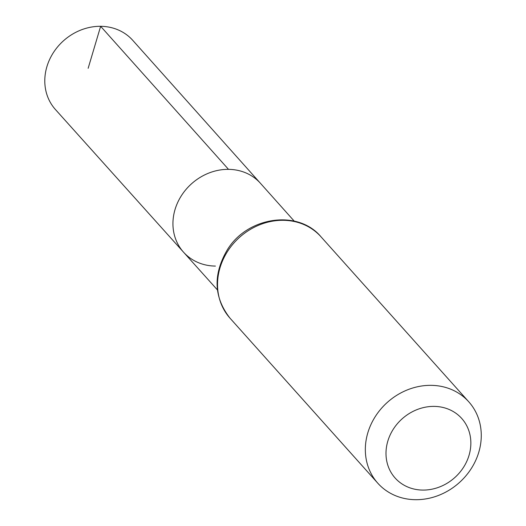 <?xml version="1.0" encoding="UTF-8"?>
<svg xmlns="http://www.w3.org/2000/svg" width="526" height="526" viewBox="0 0 526 526"><rect width="100%" height="100%" fill="white"/><g stroke="black" fill="none" stroke-linecap="round" stroke-linejoin="round"><path stroke-width="0.79" d="M228.508 169.352A51.627 45.584 -41.8 0 1 260.462 183.311A51.627 45.584 138.2 0 0 191.556 183.758A51.627 45.584 138.2 0 0 183.548 252.197A51.627 45.584 -41.8 0 1 179.353 199.163A51.627 45.584 -41.8 0 1 228.508 169.352L100.637 26.3L88.151 68.301M434.082 406.388A44.677 39.45 -41.8 0 1 462.012 469.54A44.677 39.45 -41.8 0 1 389.181 468.791A44.677 39.45 -41.8 0 1 434.082 406.388M431.031 385.341A61.036 53.889 -41.8 0 1 468.771 401.805A61.036 53.889 -41.8 0 1 459.257 482.664A61.036 53.889 -41.8 0 1 377.832 483.243A61.036 53.889 -41.8 0 1 372.934 420.557A61.036 53.889 -41.8 0 1 431.031 385.341M217.422 289.918L183.548 252.197A51.627 45.584 138.2 0 0 215.43 266.077M294.231 221.124L132.749 40.331A51.877 45.808 138.2 0 0 63.508 40.778A51.877 45.808 138.2 0 0 55.454 109.553L183.548 252.197M320.959 236.759A61.036 53.889 138.2 0 0 283.225 220.302A61.036 53.889 138.2 0 0 225.128 255.511A61.036 53.889 138.2 0 0 230.026 318.197C213.753 297.368 212.839 274.598 227.278 249.883C247.24 216.778 297.953 209.105 320.959 236.759L468.771 401.805M377.832 483.243L230.026 318.197"/></g></svg>
